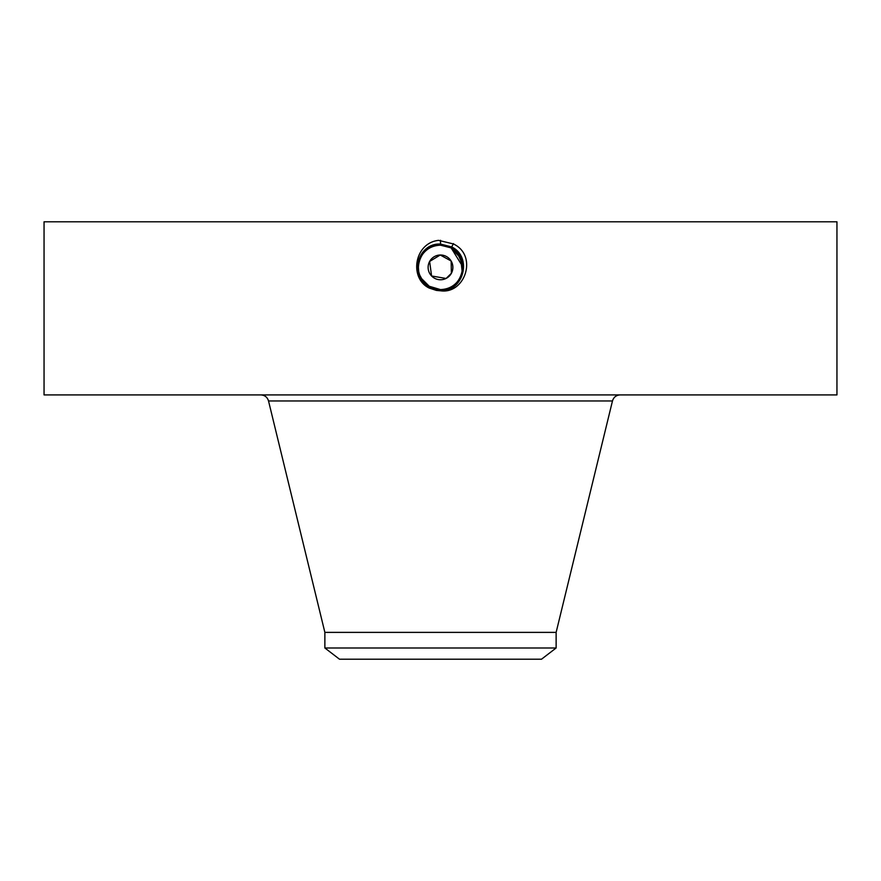 <?xml version="1.0" encoding="UTF-8"?>
<svg xmlns="http://www.w3.org/2000/svg" width="881" height="881" viewBox="0 0 881 881"><rect width="100%" height="100%" fill="white"/><g stroke="black" fill="none" stroke-linecap="round" stroke-linejoin="round"><path stroke-width="1.32" d="M44.05 394.908L836.95 394.908L836.95 221.792L44.05 221.792L44.05 394.908M440.456 290.785L440.5 290.785C465.179 294.441 478.097 255.303 453.319 243.916L438.551 240.359C414.18 243.046 408.949 278.341 429.201 288.065L436.403 290.422L440.456 290.785L429.289 287.911L436.403 290.422M428.419 286.006L440.5 289.607C462.316 290.961 471.577 257.604 451.182 247.836L440.5 245.094C418.607 243.729 409.324 277.196 429.774 286.997L440.5 289.75C462.481 291.104 471.776 257.527 451.259 247.693L440.5 244.94C418.453 243.585 409.114 277.273 429.708 287.129L440.5 289.893C462.624 291.259 471.985 257.461 451.325 247.572L440.5 244.797C418.31 243.42 408.916 277.328 429.642 287.261L440.5 290.047C463.186 291.347 471.864 257.164 451.391 247.44L440.5 244.654C417.748 243.343 409.037 277.625 429.565 287.393L440.5 290.19C463.329 291.501 472.073 257.098 451.468 247.308L440.5 244.5C417.605 243.178 408.828 277.691 429.499 287.514L440.5 290.345C463.483 291.655 472.271 257.032 451.535 247.176L440.5 244.356C417.451 243.024 408.63 277.757 429.432 287.647L440.5 290.488C463.626 291.82 472.48 256.966 451.612 247.054L440.5 244.202C417.297 242.87 408.421 277.834 429.355 287.779L440.5 290.642C463.78 291.974 472.679 256.9 451.678 246.922L440.5 244.059C417.154 242.716 408.222 277.9 429.289 287.911L429.201 288.065M450.092 259.543L448.98 258.353M430.908 275.224L432.02 276.414M451.16 261.062L451.369 273.319L446.193 278.385M446.05 278.462L431.58 275.984L429.631 261.448L440.247 254.994L451.116 260.996M425.248 283.517L429.851 286.865L440.5 289.607C462.327 290.95 471.577 257.593 451.182 247.825L440.5 245.083C418.596 243.74 409.324 277.207 429.785 287.008L440.5 289.75C462.47 291.115 471.776 257.538 451.259 247.704L440.5 244.94C418.464 243.574 409.114 277.262 429.708 287.129L440.5 289.904C462.613 291.27 471.985 257.472 451.325 247.572L440.5 244.797C418.299 243.42 408.916 277.339 429.642 287.261L440.5 290.047C462.756 291.424 472.194 257.406 451.402 247.44L440.5 244.5C417.594 243.189 408.828 277.702 429.499 287.525L440.5 290.345C463.472 291.666 472.271 257.043 451.535 247.187L440.5 244.345C417.44 243.035 408.63 277.768 429.432 287.647L440.5 290.488C463.626 291.82 472.48 256.977 451.612 247.054L440.5 244.059C417.154 242.716 408.222 277.889 429.289 287.911L440.5 290.631C463.769 291.974 472.679 256.911 451.678 246.922L440.5 244.059L440.5 240.293M324.869 647.987L556.131 647.987L541.507 659.208L339.493 659.208L324.869 647.987L324.869 632.382L556.131 632.382L612.471 400.965C613.65 397.177 616.215 395.162 620.18 394.908M429.631 261.448A12.389 12.389 0 0 1 446.436 256.514A12.389 12.389 0 0 1 451.369 273.319A12.389 12.389 0 0 1 434.564 278.253A12.389 12.389 0 0 1 429.631 261.448M455.444 250.975L451.138 247.902L440.511 245.182A22.201 22.201 0 0 1 444.619 245.568M462.217 271.976L460.686 258.155L451.138 247.902A22.201 22.201 0 0 1 455.114 250.678M455.686 251.195A22.201 22.201 0 0 1 459.904 256.613M461.413 259.95A22.201 22.201 0 0 1 459.981 278.022L461.743 273.837M439.784 289.574L440.5 289.585A22.201 22.201 0 0 1 436.37 289.188M425.16 283.429L429.851 286.865A22.201 22.201 0 0 1 421.085 278.154L420.413 276.821M419.587 274.828A22.201 22.201 0 0 1 421.019 256.745L421.008 256.756C425.38 249.356 431.877 245.502 440.5 245.182C431.877 245.502 425.391 249.356 421.019 256.745C425.38 249.356 431.877 245.502 440.5 245.182C431.877 245.502 425.391 249.356 421.019 256.745C425.38 249.356 431.877 245.502 440.5 245.182C431.866 245.502 425.38 249.356 421.019 256.745C425.38 249.367 431.866 245.513 440.5 245.182L440.5 244.654C417.737 243.343 409.037 277.625 429.565 287.393L440.5 290.19C463.329 291.501 472.073 257.109 451.468 247.319L453.484 243.619M451.259 247.693L440.5 244.202C417.308 242.87 408.421 277.823 429.355 287.779L429.851 286.876L440.489 289.585C449.123 289.265 455.609 285.411 459.981 278.022C465.322 265.721 462.382 255.677 451.138 247.902L444.707 245.59M434.377 288.715L428.893 286.303L434.41 288.726M422.814 280.797L429.862 286.865L437.923 289.431M455.763 251.272L451.149 247.902L444.729 245.59M462.679 266.547L451.149 247.902L440.5 245.182L451.248 247.704M425.049 283.319L429.554 286.688M459.981 278.022C455.62 285.411 449.123 289.265 440.5 289.585L429.851 286.876L421.052 278.088A22.201 22.201 0 0 0 422.781 280.753L429.851 286.865L440.5 289.585C449.123 289.265 455.609 285.411 459.981 278.022C465.322 265.721 462.382 255.677 451.138 247.902L455.862 251.36M462.492 264.366L457.338 252.924M422.781 280.753L419.642 274.96M418.706 271.59L418.332 266.271M421.041 278.066C417.418 270.941 417.407 263.837 421.019 256.745M324.869 632.382L268.529 400.965L612.471 400.965M440.5 289.585L440.5 290.785M268.529 400.965C267.35 397.177 264.785 395.162 260.82 394.908M556.131 647.987L556.131 632.382"/></g></svg>
